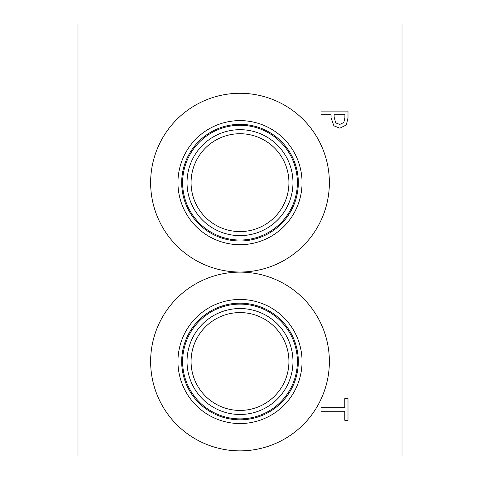 <?xml version="1.0" encoding="UTF-8"?>
<svg xmlns="http://www.w3.org/2000/svg" width="480" height="480" viewBox="0 0 480 480"><rect width="100%" height="100%" fill="white"/><g stroke="black" fill="none" stroke-linecap="round" stroke-linejoin="round"><path stroke-width="0.72" d="M343.866 122.49L344.892 117.672L344.892 114.696L334.128 114.696L334.128 117.15L335.748 122.904L339.75 124.434L343.866 122.49M346.314 124.962L339.858 128.178L333.864 125.814L331.062 117.738L331.062 114.696L321 114.696L321 111.108L348 111.108L348 117.894L346.314 124.962M78 24L78 456L402 456L402 24L78 24M150.63 361.5A89.37 89.37 0 0 1 240 272.13A89.37 89.37 0 0 1 329.37 361.5A89.37 89.37 0 0 1 240 450.87A89.37 89.37 0 0 1 150.63 361.5M150.63 182.652A89.37 89.37 0 0 1 240 93.282A89.37 89.37 0 0 1 329.37 182.652A89.37 89.37 0 0 1 240 272.022A89.37 89.37 0 0 1 150.63 182.652M321 411.252L321 407.664L344.808 407.664L344.808 398.604L348 398.604L348 420.306L344.808 420.306L344.808 411.252L321 411.252M177.954 182.652A62.046 62.046 0 0 1 240 120.606A62.046 62.046 0 0 1 302.046 182.652A62.046 62.046 0 0 1 240 244.698A62.046 62.046 0 0 1 177.954 182.652M181.68 182.652A58.32 58.32 0 0 1 240 124.332A58.32 58.32 0 0 1 298.32 182.652A58.32 58.32 0 0 1 240 240.972A58.32 58.32 0 0 1 181.68 182.652M297.378 182.652A57.378 57.378 0 0 0 240 125.274A57.378 57.378 0 0 0 182.622 182.652A57.378 57.378 0 0 0 240 240.03A57.378 57.378 0 0 0 297.378 182.652M240 312.576A48.924 48.924 0 0 1 282.372 385.962A48.924 48.924 0 0 1 197.628 385.962A48.924 48.924 0 0 1 240 312.576M240 133.728A48.924 48.924 0 0 1 282.372 207.114A48.924 48.924 0 0 1 197.628 207.114A48.924 48.924 0 0 1 240 133.728M240 308.526A52.974 52.974 0 0 0 194.124 387.984A52.974 52.974 0 0 0 285.876 387.99A52.974 52.974 0 0 0 240 308.526M297.378 361.5A57.378 57.378 0 0 1 240 418.878A57.378 57.378 0 0 1 182.622 361.5A57.378 57.378 0 0 1 240 304.122A57.378 57.378 0 0 1 297.378 361.5M240 129.678A52.974 52.974 0 0 0 194.124 209.136A52.974 52.974 0 0 0 285.876 209.142A52.974 52.974 0 0 0 240 129.678M177.954 361.5A62.046 62.046 0 0 1 240 299.454A62.046 62.046 0 0 1 302.046 361.5A62.046 62.046 0 0 1 240 423.546A62.046 62.046 0 0 1 177.954 361.5M181.68 361.5A58.32 58.32 0 0 1 240 303.18A58.32 58.32 0 0 1 298.32 361.5A58.32 58.32 0 0 1 240 419.82A58.32 58.32 0 0 1 181.68 361.5"/></g></svg>
